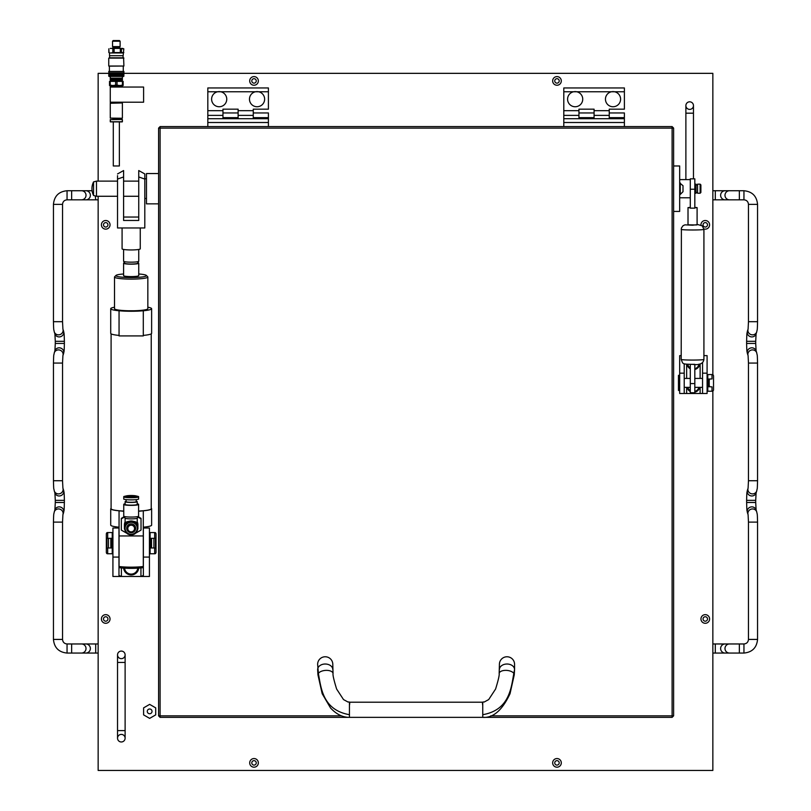 <?xml version="1.0" encoding="UTF-8"?>
<svg xmlns="http://www.w3.org/2000/svg" width="811" height="811" viewBox="0 0 811 811"><rect width="100%" height="100%" fill="white"/><g stroke="black" fill="none" stroke-linecap="round" stroke-linejoin="round"><path stroke-width="1.22" d="M490.756 715.839L672.106 715.839L672.106 717.36L160.102 717.36L158.591 715.839L158.591 128.108L160.102 126.587L672.106 126.587L672.106 128.108L160.102 128.108L160.102 715.839L341.451 715.839M673.617 715.839L672.106 715.839L672.106 128.108L673.617 128.108L673.617 715.839L672.106 717.36M158.591 715.839L160.102 715.839L160.102 717.36M158.591 128.108L160.102 128.108L160.102 126.587M672.106 126.587L673.617 128.108M98.151 196.272L98.151 770.45L712.849 770.45L712.849 391.054M712.849 374.723L712.849 73.345L123.677 73.345M108.978 73.345L98.151 73.345L98.151 181.127M268.411 117.656L253.265 117.656L253.265 112.952L268.411 112.952L268.411 122.502L207.819 122.502L207.819 115.385L222.964 115.385L222.964 109.171L238.12 109.171L238.12 110.681L253.265 110.681L253.265 109.171L268.411 109.171L268.411 91.755L207.819 91.755L207.819 87.963L268.411 87.963L268.411 91.755M207.819 115.385L207.819 110.681L222.964 110.681M238.12 110.681L238.12 115.385L253.265 115.385L253.265 110.681M207.819 110.681L207.819 91.755M624.389 117.656L609.243 117.656L609.243 112.952L624.389 112.952L624.389 122.502L563.797 122.502L563.797 115.385L578.942 115.385L578.942 109.171L594.088 109.171L594.088 110.681L609.243 110.681L609.243 109.171L624.389 109.171L624.389 91.755L563.797 91.755L563.797 87.963L624.389 87.963L624.389 91.755M563.797 115.385L563.797 110.681L578.942 110.681M594.088 110.681L594.088 115.385L609.243 115.385L609.243 110.681M563.797 110.681L563.797 91.755M117.534 738.182A3.791 3.791 0 0 0 121.326 741.974A3.791 3.791 0 0 0 125.117 738.182A3.791 3.791 0 0 0 121.326 734.401A3.791 3.791 0 0 0 117.534 738.182L117.534 662.445L125.117 662.445L125.117 654.872A3.791 3.791 0 0 1 121.326 658.664A3.791 3.791 0 0 1 117.534 654.872A3.791 3.791 0 0 1 121.326 651.081A3.791 3.791 0 0 1 125.117 654.872A3.791 3.791 0 0 1 121.326 658.664M117.534 730.61L125.117 730.61L125.117 662.445M685.883 105.612A3.791 3.791 0 0 1 689.674 101.821A3.791 3.791 0 0 1 693.466 105.612A3.791 3.791 0 0 1 689.674 109.394A3.791 3.791 0 0 1 685.883 105.612L685.883 113.185L693.466 113.185L693.466 105.612A3.791 3.791 0 0 1 689.674 109.394M693.466 178.846L693.466 113.185M685.883 179.606L685.883 113.185M143.598 87.051L110.266 87.051L110.266 102.206L143.598 102.206L143.598 87.051M124.549 568.176A6.66 6.66 0 0 0 137.789 568.176M138.711 568.116A7.573 7.573 0 0 1 123.637 568.116M111.786 80.999A0.76 0.76 0 0 0 112.536 80.238M120.869 80.999A0.76 0.76 0 0 1 120.119 80.238M122.39 87.051L122.39 85.844L110.266 85.844L110.266 87.051M119.734 80.999L109.515 81.384L123.14 81.384L119.734 80.999M110.215 81.384L110.215 85.145L112.922 85.54L109.515 85.54L109.515 81.384M117.027 81.384L117.027 85.145L119.734 85.54L112.922 85.54L115.628 85.145L115.628 81.384M123.14 81.384L123.14 85.54L119.734 85.54L122.441 85.145L122.441 81.384M109.515 85.145L110.215 85.145M115.628 85.145L117.027 85.145M122.441 85.145L123.14 85.145M149.65 708.996A2.382 2.382 0 0 0 147.278 711.369A2.382 2.382 0 0 0 149.65 713.751A2.382 2.382 0 0 0 152.032 711.369A2.382 2.382 0 0 0 149.65 708.996M112.841 119.47L119.663 119.318L119.663 118.406L112.841 118.254M112.993 119.318L112.993 118.406M122.238 118.254L110.266 118.112L122.238 118.254M110.266 103.261L122.39 102.956L110.266 103.261L110.266 118.112M122.39 103.261L122.39 118.112M122.238 121.893L110.418 121.893L110.266 119.622L122.238 119.47L110.266 119.622L110.266 121.741L122.39 121.741L122.39 119.622L122.238 121.893M687.89 387.364A5.677 5.677 0 0 0 690.283 390.679M690.283 391.561A6.437 6.437 0 0 1 687.11 387.364M699.66 387.364A6.437 6.437 0 0 1 694.824 392.2M694.824 391.419A5.677 5.677 0 0 0 698.879 387.364M687.809 364.261A5.677 5.677 0 0 0 690.283 367.961M690.283 368.843A6.437 6.437 0 0 1 687.029 364.22M699.771 364.048A6.437 6.437 0 0 1 694.824 369.471M694.824 368.691A5.677 5.677 0 0 0 698.991 364.149M249.474 118.71L264.629 118.71M211.61 118.71L226.756 118.71M605.452 118.71L620.597 118.71M567.578 118.71L582.734 118.71M264.629 99.175A7.573 7.573 0 0 0 257.046 91.602A7.573 7.573 0 0 0 249.474 99.175A7.573 7.573 0 0 0 257.046 106.748A7.573 7.573 0 0 0 264.629 99.175M582.734 99.175A7.573 7.573 0 0 0 575.151 91.602A7.573 7.573 0 0 0 567.578 99.175A7.573 7.573 0 0 0 575.151 106.748A7.573 7.573 0 0 0 582.734 99.175M226.756 99.175A7.573 7.573 0 0 0 219.183 91.602A7.573 7.573 0 0 0 211.61 99.175A7.573 7.573 0 0 0 219.183 106.748A7.573 7.573 0 0 0 226.756 99.175M620.597 99.175A7.573 7.573 0 0 0 613.025 91.602A7.573 7.573 0 0 0 605.452 99.175A7.573 7.573 0 0 0 613.025 106.748A7.573 7.573 0 0 0 620.597 99.175M680.257 182.941L680.257 194.447L683.004 191.7L683.004 185.699L679.679 182.941M113.297 121.893L113.297 165.971L119.359 165.971L119.359 121.893M121.326 576.479L112.922 576.479L112.922 557.086L118.974 557.086L118.974 528.012L112.922 528.012L112.922 557.086M149.427 557.086L149.427 528.012L143.365 528.012L143.365 557.086L149.427 557.086L149.427 576.479L141.023 576.479M143.598 714.876L143.598 707.871L149.65 704.374L155.712 707.871L155.712 714.876L149.65 718.374L143.598 714.876M254.117 83.148A2.23 2.23 0 0 1 251.795 81.019A2.23 2.23 0 0 1 253.924 78.697A2.23 2.23 0 0 1 256.246 80.816A2.23 2.23 0 0 1 254.117 83.148M254.218 85.236A4.319 4.319 0 0 1 249.707 81.11A4.319 4.319 0 0 1 253.833 76.609A4.319 4.319 0 0 1 258.334 80.725A4.319 4.319 0 0 1 254.218 85.236M557.076 765.097A2.23 2.23 0 0 1 554.754 762.979A2.23 2.23 0 0 1 556.883 760.647A2.23 2.23 0 0 1 559.205 762.776A2.23 2.23 0 0 1 557.076 765.097M557.167 767.186A4.319 4.319 0 0 1 552.666 763.07A4.319 4.319 0 0 1 556.782 758.559A4.319 4.319 0 0 1 561.293 762.685A4.319 4.319 0 0 1 557.167 767.186M254.117 765.097A2.23 2.23 0 0 1 251.795 762.979A2.23 2.23 0 0 1 253.924 760.647A2.23 2.23 0 0 1 256.246 762.776A2.23 2.23 0 0 1 254.117 765.097M254.218 767.186A4.319 4.319 0 0 1 249.707 763.07A4.319 4.319 0 0 1 253.833 758.559A4.319 4.319 0 0 1 258.334 762.685A4.319 4.319 0 0 1 254.218 767.186M557.076 83.148A2.23 2.23 0 0 1 554.754 81.019A2.23 2.23 0 0 1 556.883 78.697A2.23 2.23 0 0 1 559.205 80.816A2.23 2.23 0 0 1 557.076 83.148M557.167 85.236A4.319 4.319 0 0 1 552.666 81.11A4.319 4.319 0 0 1 556.782 76.609A4.319 4.319 0 0 1 561.293 80.725A4.319 4.319 0 0 1 557.167 85.236M705.377 621.196A2.23 2.23 0 0 1 703.056 619.067A2.23 2.23 0 0 1 705.175 616.745A2.23 2.23 0 0 1 707.496 618.874A2.23 2.23 0 0 1 705.377 621.196M705.469 623.284A4.319 4.319 0 0 1 700.968 619.168A4.319 4.319 0 0 1 705.083 614.657A4.319 4.319 0 0 1 709.584 618.783A4.319 4.319 0 0 1 705.469 623.284M105.825 227.05A2.23 2.23 0 0 1 103.504 224.921A2.23 2.23 0 0 1 105.623 222.599A2.23 2.23 0 0 1 107.944 224.728A2.23 2.23 0 0 1 105.825 227.05M105.917 229.138A4.319 4.319 0 0 1 101.416 225.012A4.319 4.319 0 0 1 105.531 220.511A4.319 4.319 0 0 1 110.032 224.627A4.319 4.319 0 0 1 105.917 229.138M105.825 621.196A2.23 2.23 0 0 1 103.504 619.067A2.23 2.23 0 0 1 105.623 616.745A2.23 2.23 0 0 1 107.944 618.874A2.23 2.23 0 0 1 105.825 621.196A2.23 2.23 0 0 1 103.504 619.067A2.23 2.23 0 0 1 105.623 616.745A2.23 2.23 0 0 1 107.944 618.874A2.23 2.23 0 0 1 105.825 621.196M105.917 623.284A4.319 4.319 0 0 1 101.416 619.168A4.319 4.319 0 0 1 105.531 614.657A4.319 4.319 0 0 1 110.032 618.783A4.319 4.319 0 0 1 105.917 623.284A4.319 4.319 0 0 1 101.416 619.168A4.319 4.319 0 0 1 105.531 614.657A4.319 4.319 0 0 1 110.032 618.783A4.319 4.319 0 0 1 105.917 623.284M705.377 227.05A2.23 2.23 0 0 1 703.056 224.921A2.23 2.23 0 0 1 705.175 222.599A2.23 2.23 0 0 1 707.496 224.728A2.23 2.23 0 0 1 705.377 227.05M700.968 225.093A4.319 4.319 0 0 1 705.083 220.511A4.319 4.319 0 0 1 709.584 224.627A4.319 4.319 0 0 1 703.887 228.915M110.418 102.206L122.39 102.581L110.266 102.358M110.266 102.956L122.39 102.956M739.358 643.964L739.358 653.058L743.951 653.058L743.951 643.964L712.849 643.964M739.358 653.058L725.156 653.058A4.542 4.531 -90 0 1 720.624 648.506A4.542 4.531 -90 0 1 725.156 643.964M725.156 653.058L712.849 653.058M757.535 204.372L757.555 204.372C756.754 196.1 752.213 191.548 743.951 190.737L739.358 190.737L739.358 199.83L712.849 199.83M743.951 190.737L743.951 199.83L739.358 199.83M739.358 190.737L725.156 190.737A4.542 4.531 90 0 0 720.624 195.289A4.542 4.531 90 0 0 725.156 199.83M725.156 190.737L712.849 190.737M71.642 199.83L71.642 190.737L67.049 190.737L67.049 199.83L98.151 199.83M71.642 190.737L85.844 190.737A4.542 4.531 90 0 1 90.376 195.289A4.542 4.531 90 0 1 85.844 199.83M53.465 639.423L53.445 639.423C54.246 647.695 58.787 652.247 67.049 653.058L71.642 653.058L71.642 643.964L98.151 643.964M67.049 653.058L67.049 643.964L71.642 643.964M71.642 653.058L85.844 653.058A4.542 4.531 -90 0 0 90.376 648.506A4.542 4.531 -90 0 0 85.844 643.964M85.844 653.058L98.151 653.058M499.414 669.572A7.573 5.565 180 0 1 506.987 664.016A7.573 5.565 180 0 1 514.569 669.572L514.569 664.341A7.573 7.573 0 0 0 506.987 656.768A7.573 7.573 0 0 0 499.414 664.341L499.16 673.515C499.515 674.955 498.319 680.125 495.592 689.026L488.688 699.579L484.055 702.093C482.606 701.515 482.17 702.579 482.758 705.306M333.047 673.515A7.573 3.771 -5.1 0 0 326.61 670.362A7.573 3.771 -5.1 0 0 318.378 673.394A7.573 3.771 -5.1 0 0 317.953 674.853L322.17 693.679L330.503 707.942C336.362 714.258 342.678 717.4 349.45 717.36L349.45 714.694C322.565 709.99 321.044 687.718 318.378 673.394L317.638 664.341A7.573 7.573 0 0 1 325.221 656.768A7.573 7.573 0 0 1 332.794 664.341L333.047 673.515C332.692 674.955 333.889 680.125 336.616 689.026L343.519 699.579L348.152 702.093C349.602 701.515 350.028 702.579 349.45 705.306M349.45 714.694L349.45 702.204L482.748 702.204L482.758 714.694C509.643 709.99 511.163 687.718 513.829 673.394A7.573 3.771 -174.9 0 0 505.598 670.362A7.573 3.771 -174.9 0 0 499.16 673.515M121.407 567.923L121.407 576.479L140.942 576.479L143.365 575.445L143.365 557.086M121.407 576.479L118.974 575.445L118.974 557.086M694.824 184.148L696.041 184.148L696.041 193.241L694.824 193.241M673.617 165.971L679.679 165.971L679.679 211.418L673.617 211.418M700.886 184.908L700.886 192.481L700.126 193.241L700.126 184.148L700.886 184.908M700.126 184.148L697.551 184.148L697.551 193.241L700.126 193.241M684.22 363.764L684.22 393.497L702.549 393.497L702.549 362.699M703.918 355.623L707.091 355.623L707.091 393.497L702.549 393.497M684.22 393.497L679.679 393.497L679.679 355.623L681.189 355.623M158.591 203.845L146.467 203.845L146.467 173.544L158.591 173.544M609.243 117.656L609.243 118.71M594.088 118.71L594.088 112.952L578.942 112.952L578.942 118.71M594.088 117.656L578.942 117.656M563.797 118.71L624.389 118.71M624.389 122.502L624.389 126.587M563.797 122.502L563.797 126.587M253.265 117.656L253.265 118.71M238.12 118.71L238.12 112.952L222.964 112.952L222.964 118.71M238.12 117.656L222.964 117.656M207.819 118.71L268.411 118.71M268.411 122.502L268.411 126.587M207.819 122.502L207.819 126.587M113.195 40.55L119.46 40.55L120.119 41.209L112.536 41.209L113.195 40.55M112.536 41.209L112.536 46.612L120.119 46.612L120.119 41.209M110.266 48.427L122.39 48.427M109.515 52.968L110.914 52.968L109.515 52.968L109.515 55.695L123.14 55.695L123.819 48.822L122.623 48.427L121.427 48.822L121.427 52.573L123.819 52.573M112.82 52.573L112.82 48.822L114.118 48.822L114.118 52.573L110.914 52.968L123.14 52.968M109.586 55.695L109.586 57.814L123.596 57.814L123.069 57.814L123.069 55.695M109.394 71.449L109.394 66.147L108.755 66.036L123.901 66.036L123.596 57.814M109.394 66.147L123.901 66.036M108.755 72.797L123.901 72.797L123.901 71.449L108.755 71.449L108.978 72.818L123.901 72.797M108.755 74.328L123.901 74.328L123.901 73.568L108.755 73.568L108.755 74.328M123.901 76.143L108.755 76.143L108.755 75.088L123.901 75.088L123.596 76.447L121.924 76.447M110.266 79.174L122.39 79.174L122.39 80.238L110.266 80.238L110.266 76.447L109.059 76.447L123.596 76.447M110.266 78.191L122.39 78.191L122.39 76.447M114.118 52.573L121.427 52.573M120.312 52.573L120.312 48.822L121.427 48.822M108.836 52.573L108.836 48.822L109.019 52.573M120.312 48.822L123.819 48.822M112.82 48.822L114.118 48.822M128.138 496.17L134.2 496.17L128.138 496.17M136.451 496.17A5.282 0.659 180 0 1 131.169 496.829A5.282 0.659 180 0 1 125.898 496.17A5.282 0.659 180 0 1 126.516 495.866A5.282 0.659 180 0 1 131.169 495.511A5.282 0.659 180 0 1 135.832 495.866A5.282 0.659 180 0 1 136.451 496.17M126.516 495.866L124.488 496.342A7.573 0.943 180 0 0 123.748 496.596L123.748 499.11A7.573 0.943 180 0 0 131.169 499.87A7.573 0.943 180 0 0 138.59 499.11L138.59 496.971A7.573 0.943 180 0 1 131.169 497.731A7.573 0.943 180 0 1 123.748 496.971M138.59 496.971L138.59 496.596A7.573 0.943 180 0 0 137.86 496.342L135.832 495.866M126.121 499.627L126.121 501.664A5.048 0.629 180 0 0 131.169 502.293A5.048 0.629 180 0 0 136.218 501.664L136.218 499.627M137.231 501.664A6.062 0.76 180 0 1 131.169 502.425A6.062 0.76 180 0 1 125.117 501.664L125.117 504.412A6.062 0.76 180 0 0 131.169 505.172A6.062 0.76 180 0 0 137.231 504.412L137.231 501.664A6.062 0.76 180 0 0 136.218 501.249M137.241 518.117A6.062 0.76 180 0 1 137.211 518.188A6.062 0.76 180 0 1 131.169 518.878A6.062 0.76 180 0 1 125.137 518.188A6.062 0.76 180 0 1 125.107 518.117M138.59 504.594L138.59 516.303A7.573 0.943 180 0 1 131.169 517.063A7.573 0.943 180 0 1 123.748 516.303L123.748 504.594A7.573 0.943 180 0 0 131.169 505.354A7.573 0.943 180 0 0 138.59 504.594L138.59 504.219A7.573 0.943 180 0 0 137.231 503.844M125.107 518.158L125.107 523.764C124.468 520.378 137.87 520.378 137.241 523.764L137.241 518.158M134.545 528.529A3.366 3.345 180 0 0 131.169 525.183A3.366 3.345 180 0 0 127.803 528.529A3.366 3.345 180 0 0 131.169 531.874A3.366 3.345 180 0 0 134.545 528.529M135.63 528.296A4.46 4.42 180 0 0 131.169 523.876A4.46 4.42 180 0 0 126.719 528.296A4.46 4.42 180 0 0 131.169 532.715A4.46 4.42 180 0 0 135.63 528.296M125.117 528.296A6.062 6.012 180 0 0 136.42 531.296A6.062 6.012 180 0 0 131.169 522.284A6.062 6.012 180 0 0 125.117 528.296M124.428 528.255A6.741 6.691 180 0 0 124.448 528.721L127.398 533.8A6.741 6.691 180 0 0 128.219 534.267L134.129 534.267A6.741 6.691 180 0 0 134.94 533.8L137.9 528.721A6.741 6.691 180 0 0 137.9 527.789L134.94 522.71A6.741 6.691 180 0 0 134.129 522.243L128.219 522.243A6.741 6.691 180 0 0 127.398 522.71L124.448 527.789A6.741 6.691 180 0 0 124.428 528.255L124.428 524.788A6.741 6.691 180 0 1 125.107 521.878M137.911 528.255L137.911 524.788A6.741 6.691 180 0 0 137.241 521.878M124.448 527.789L127.398 522.142A6.741 6.691 180 0 0 124.448 527.221M127.398 522.142L127.398 522.71M128.219 522.243L128.219 521.676L134.129 521.676A6.741 6.691 180 0 0 128.219 521.676M134.129 521.676L134.129 522.243M134.94 522.71L137.9 527.221A6.741 6.691 180 0 0 134.94 522.142M137.9 527.221L137.9 527.789M150.816 547.78L150.785 538.534L151.535 538.616L151.535 547.719M153.897 547.77L153.897 538.545M154.648 548.459L155.408 547.699L155.408 538.616L154.648 537.855M108.451 538.545L108.451 547.77M110.813 547.719L110.813 538.595L111.553 538.616L111.553 547.78L110.813 547.699M107.691 537.855L106.94 538.616L106.94 547.699L107.691 548.459M93.549 195.481L93.549 181.907L96.479 181.127L96.479 196.272L93.549 195.481A15.145 15.145 0 0 1 93.549 181.907M117.534 181.127L96.479 181.127M117.534 196.272L96.479 196.272M138.742 181.127L123.596 181.127M138.742 196.272L123.596 196.272M138.742 170.665L138.742 220.46L123.596 220.46L123.596 176.96L117.534 179.069L117.534 175.663M144.804 174.132L144.804 179.069L138.742 176.96M122.086 227.972L122.086 248.815A9.093 1.135 180 0 0 131.169 249.95A9.093 1.135 180 0 0 140.262 248.815L140.262 227.972M138.742 263.22L138.742 275.639A7.573 0.943 180 0 1 131.169 276.592A7.573 0.943 180 0 1 123.596 275.639L123.596 263.22A7.573 0.943 0 0 0 131.169 264.163A7.573 0.943 0 0 0 138.742 263.22A7.573 0.943 0 0 0 137.86 262.774M124.488 262.774A7.573 0.943 0 0 0 123.596 263.22M123.596 249.443L123.596 261.223A7.573 0.943 0 0 0 123.617 261.294L124.772 263.281A6.417 0.801 0 0 0 131.169 264.021A6.417 0.801 0 0 0 137.566 263.281L138.722 261.294A7.573 0.943 0 0 0 138.742 261.223L138.742 249.443M123.617 261.294A7.573 0.943 0 0 0 131.169 262.166A7.573 0.943 0 0 0 138.722 261.294M147.835 277.027A16.666 2.088 180 0 1 131.169 279.106A16.666 2.088 180 0 1 114.513 277.027L114.513 308.707A16.666 2.088 180 0 0 131.169 310.785A16.666 2.088 180 0 0 147.835 308.707L147.835 277.027A16.666 2.088 180 0 0 147.703 276.764L146.315 275.405A15.267 1.906 180 0 1 146.436 275.639A15.267 1.906 180 0 1 131.169 277.555A15.267 1.906 180 0 1 115.902 275.639A15.267 1.906 180 0 1 116.024 275.405A15.267 1.906 180 0 1 123.596 273.986M111.097 333.838L111.097 508.74A20.072 2.514 180 0 0 123.748 511.072M151.241 333.838L151.241 508.74A20.072 2.514 180 0 1 138.59 511.072M147.835 307.227A20.447 2.555 180 0 1 151.627 308.707A20.447 2.555 180 0 1 131.169 311.262A20.447 2.555 180 0 1 110.722 308.707L110.722 333.351A20.447 2.555 180 0 0 119.055 335.409M119.055 310.765A20.447 2.555 0 0 0 143.294 310.765L119.055 310.765M151.627 308.707L151.627 333.351A20.447 2.555 180 0 1 143.294 335.409M151.241 508.254A20.447 2.555 180 0 1 151.627 508.74A20.447 2.555 180 0 1 138.59 511.123A20.447 2.555 0 0 0 143.294 510.798L138.59 511.295M123.748 511.295L119.055 510.798A20.447 2.555 0 0 0 123.748 511.123A20.447 2.555 180 0 1 110.722 508.74L110.722 525.122A20.447 2.555 180 0 0 119.055 527.18L119.055 531.327M119.055 511.295L119.055 535.949L143.294 535.949L143.294 566.504A16.666 2.088 180 0 1 119.055 566.504L119.055 527.18M151.627 508.74L151.627 525.122A20.447 2.555 180 0 1 143.294 527.18M138.742 273.986A15.267 1.906 180 0 1 146.315 275.405M143.365 549.219L143.294 548.023M143.294 566.504L143.294 567.609A15.267 1.906 180 0 1 119.055 567.609L119.055 566.504M110.722 308.707A20.447 2.555 180 0 1 114.513 307.227M114.513 277.027A16.666 2.088 180 0 1 114.645 276.764L116.024 275.405M119.055 311.262L119.055 335.916L143.294 335.916L143.294 311.262M143.294 535.949L143.294 511.295M123.596 176.96L123.596 170.553L117.534 173.939M117.534 179.069L117.534 227.972L144.804 227.972L144.804 178.795L146.467 178.795M123.596 217.044L138.742 217.044M124.073 516.789L121.326 518.361L121.326 530.11L127.215 533.486M124.326 517.114L121.326 518.837M128.584 534.277L131.169 535.757L133.754 534.277M135.123 533.486L141.023 530.11L141.023 518.361L138.275 516.789M141.023 518.837L138.022 517.114M123.748 504.594L123.748 504.219A7.573 0.943 180 0 1 125.117 503.844M135.559 532.766A6.741 6.691 180 0 0 137.799 528.884M130.176 534.297A6.741 6.691 180 0 0 132.163 534.297M124.539 528.884A6.741 6.691 180 0 0 126.78 532.766M125.117 501.664A6.062 0.76 180 0 1 126.121 501.249M708.378 379.183L708.378 386.604M709.219 379.092L709.219 386.685M679.679 375.321L678.462 375.321L678.462 390.466L679.679 390.466M690.283 207.819L688.012 207.606L688.012 224.829L696.406 224.961L697.095 224.829L697.095 207.606L694.824 207.819M688.012 207.606L690.283 207.393M694.824 364.332L690.283 364.332L694.824 364.342M694.824 383.583L694.824 392.747L690.283 392.747L690.283 383.583L694.824 383.583L694.824 364.524M690.283 383.583L690.283 364.524M694.824 207.393L697.095 207.606M690.283 189.237L690.283 208.143L694.824 208.143L694.824 189.237L690.283 189.237L690.283 178.866M694.824 178.866L694.824 189.237M154.648 532.553L154.648 538.342L150.106 538.342L150.106 532.553L154.931 532.553A1.51 1.085 -90 0 1 156.016 534.064L156.016 552.24A1.51 1.085 -90 0 1 154.931 553.761L150.106 553.761L150.106 547.972L154.648 547.972L154.648 553.761M150.785 540.258L150.106 540.258L150.106 538.251M150.106 540.258L150.106 546.056L150.785 546.056M150.106 548.064L150.106 546.056M107.691 553.761L107.691 547.972L112.232 547.972L112.232 553.761L107.417 553.761A1.51 1.085 90 0 1 106.332 552.24L106.332 534.064A1.51 1.085 90 0 1 107.417 532.553L112.232 532.553L112.232 538.342L107.691 538.342L107.691 532.553M111.553 546.056L112.232 546.056L112.232 548.064M112.232 546.056L112.232 540.258L111.553 540.258M112.232 538.251L112.232 540.258M712.017 374.56L712.017 378.93L708.378 379.051L708.378 386.725L707.78 386.847L707.78 374.56L712.281 374.56A1.51 1.257 90 0 1 713.528 376.03L713.528 389.746A1.51 1.257 90 0 1 712.281 391.226L707.78 391.226L707.78 386.847M708.378 386.735L712.017 386.857L712.017 391.226M709.574 379.102L709.219 380.541M709.219 385.245L709.574 386.685M707.78 385.012L707.78 380.775M707.78 377.591L707.78 378.93L708.378 379.051M144.804 198.492L146.467 198.492M125.117 730.61L125.117 738.182A3.791 3.791 0 0 0 121.326 734.401M121.326 651.081A3.791 3.791 0 0 1 125.117 654.872M689.674 101.821A3.791 3.791 0 0 1 693.466 105.612M757.535 480.73L748.462 480.73L748.097 488.11M757.535 363.064L757.555 480.73C757.231 492.013 757.302 487.137 756.744 490.919A4.542 4.369 -162 0 1 752.527 493.899A4.542 4.369 -162 0 1 748.077 488.192L747.428 490.179C746.931 493.26 746.87 489.986 746.617 500.367L746.637 502.485C746.941 513.769 746.87 508.892 747.428 512.674L748.077 514.661M756.744 490.919L756.065 492.987A4.542 4.369 -162 0 1 751.848 495.977A4.542 4.369 -162 0 1 747.428 490.179M756.105 492.885L755.71 500.367L746.637 500.367M748.077 514.65A4.542 4.369 162 0 1 752.527 508.943A4.542 4.369 162 0 1 756.744 511.934L756.065 509.855A4.542 4.369 162 0 0 751.848 506.875A4.542 4.369 162 0 0 747.428 512.674M755.71 500.367L755.71 502.485L746.637 502.485M757.535 522.112L748.462 522.112L748.462 639.423C748.188 642.19 746.688 643.701 743.951 643.964M729.505 653.058A4.542 4.531 -90 0 1 724.983 648.506A4.542 4.531 -90 0 1 729.505 643.964M715.302 653.058L715.302 643.964M756.744 352.876L756.065 350.808A4.542 4.369 162 0 0 751.848 347.818A4.542 4.369 162 0 0 747.428 353.616L748.077 355.613A4.542 4.369 162 0 1 752.527 349.896A4.542 4.369 162 0 1 756.744 352.876C757.302 356.658 757.231 351.781 757.555 363.064L748.462 363.064L748.462 480.73M756.105 350.91L755.71 343.428L746.617 343.428L746.617 341.309C746.941 330.026 746.87 334.902 747.428 331.121L748.077 329.134M748.077 329.144A4.542 4.369 -162 0 0 752.527 334.852A4.542 4.369 -162 0 0 756.744 331.861L756.065 333.939A4.542 4.369 -162 0 1 751.848 336.92A4.542 4.369 -162 0 1 747.428 331.121M756.105 333.828L755.71 341.309L746.637 341.309M757.535 321.683L748.462 321.683L748.462 204.372C748.188 201.604 746.688 200.094 743.951 199.83M756.744 331.861C757.241 328.79 757.302 332.064 757.555 321.683L757.555 204.372L748.482 204.372M729.505 190.737A4.542 4.531 90 0 0 724.983 195.289A4.542 4.531 90 0 0 729.505 199.83M715.302 190.737L715.302 199.83M53.465 363.064L62.538 363.064L62.903 355.684M53.465 480.73L53.445 363.064C53.769 351.781 53.698 356.658 54.256 352.876A4.542 4.369 18 0 1 58.473 349.896A4.542 4.369 18 0 1 62.923 355.603L63.572 353.616C64.069 350.534 64.13 353.809 64.383 343.428L64.383 341.309C64.059 330.026 64.13 334.902 63.572 331.121L62.923 329.134M54.256 352.876L54.935 350.808A4.542 4.369 18 0 1 59.152 347.818A4.542 4.369 18 0 1 63.572 353.616M54.895 350.91L55.29 343.428L64.363 343.428M62.923 329.144A4.542 4.369 -18 0 1 58.473 334.852A4.542 4.369 -18 0 1 54.256 331.861L54.935 333.939A4.542 4.369 -18 0 0 59.152 336.92A4.542 4.369 -18 0 0 63.572 331.121M55.29 343.428L55.29 341.309L64.363 341.309M53.465 321.683L62.538 321.683L62.538 204.372C62.812 201.604 64.312 200.094 67.049 199.83M81.495 190.737A4.542 4.531 90 0 1 86.017 195.289A4.542 4.531 90 0 1 81.495 199.83M95.303 195.958L95.698 199.83M54.256 490.919L54.935 492.987A4.542 4.369 -18 0 0 59.152 495.977A4.542 4.369 -18 0 0 63.572 490.179L62.923 488.181A4.542 4.369 -18 0 1 58.473 493.899A4.542 4.369 -18 0 1 54.256 490.919C53.698 487.137 53.769 492.013 53.445 480.73L62.538 480.73L62.538 363.064M54.895 492.885L55.29 500.367L64.383 500.367L64.363 502.485C64.059 513.769 64.13 508.892 63.572 512.674L62.923 514.661M62.923 514.65A4.542 4.369 18 0 0 58.473 508.943A4.542 4.369 18 0 0 54.256 511.934L54.935 509.855A4.542 4.369 18 0 1 59.152 506.875A4.542 4.369 18 0 1 63.572 512.674M54.895 509.967L55.29 502.485L64.363 502.485M53.465 522.112L62.538 522.112L62.538 639.423C62.812 642.19 64.312 643.701 67.049 643.964M54.256 511.934C53.759 515.005 53.698 511.731 53.445 522.112L53.445 639.423L62.518 639.423M81.495 653.058A4.542 4.531 -90 0 0 86.017 648.506A4.542 4.531 -90 0 0 81.495 643.964M95.698 653.058L95.698 643.964M757.535 639.423L748.482 639.423M53.465 204.372L62.518 204.372M317.953 674.853L317.638 669.572A7.573 5.565 0 0 1 325.221 664.016A7.573 5.565 0 0 1 332.794 669.572M514.255 674.853L514.569 669.572L513.829 673.394A7.573 3.771 -174.9 0 1 514.255 674.853L510.028 693.719C502.232 710.284 493.139 718.161 482.758 717.36L482.758 714.694M140.942 576.479L140.942 567.923M700.126 363.977L700.126 378.423M700.126 387.364L700.126 393.497M686.643 364.19L686.643 378.423M686.643 387.364L686.643 393.497M684.22 373.161L679.679 373.161M707.091 373.161L702.549 373.161M113.51 47.383L119.379 47.383L119.693 46.612M108.755 66.036L108.755 58.118L123.901 58.118M681.189 229.371A11.364 0.618 180 0 0 692.553 229.989A11.364 0.618 180 0 0 703.918 229.371L702.296 225.884L697.957 224.586L692.553 225.205L684.93 224.85L683.085 225.661L681.392 228.033L681.189 359.445A11.364 0.618 180 0 0 692.553 360.064A11.364 0.618 180 0 0 703.918 359.445C703.279 363.632 699.487 365.274 692.553 364.362C681.737 364.027 683.257 364.392 681.189 359.445M708.378 386.198L707.78 386.198M708.378 379.589L707.78 379.589M117.534 662.445L117.534 654.872M680.257 194.447L679.679 194.447M756.744 511.934C757.241 515.005 757.302 511.731 757.555 522.112L757.555 639.423C756.754 647.695 752.213 652.247 743.951 653.058M748.097 355.684L748.462 363.064M748.097 329.053L748.462 321.683M54.256 331.861C53.759 328.79 53.698 332.064 53.445 321.683L53.445 204.372C54.246 196.1 58.787 191.548 67.049 190.737M62.903 488.11L62.538 480.73M62.903 514.742L62.538 522.112M755.71 343.428L755.71 341.309M55.29 500.367L55.29 502.485M63.572 490.179C64.069 493.26 64.13 489.986 64.383 500.367M85.844 190.737L92.079 190.737M62.903 329.053L62.538 321.683M55.29 341.309L54.895 333.828M747.428 353.616C746.931 350.534 746.87 353.809 746.617 343.428M748.097 514.742L748.462 522.112M755.71 502.485L756.105 509.967M696.041 184.908L697.551 184.908M679.679 179.606L690.283 179.606M679.679 197.783L690.283 197.783M696.041 192.481L697.551 192.481M112.536 48.123L113.408 47.068L112.962 46.612M108.978 73.568L108.978 72.818M108.978 75.088L108.978 74.328M122.39 79.174L122.39 78.191M123.677 75.088L123.677 74.328M123.677 73.568L123.677 72.818M123.262 71.449L123.262 66.147M119.379 47.383L120.119 48.123M137.211 518.188L138.59 516.364M125.137 518.188L123.748 516.364M149.427 537.095L150.106 537.095M112.232 537.095L112.922 537.095M138.742 170.553L144.804 173.939M112.232 549.219L112.922 549.219M149.427 549.219L150.106 549.219M150.785 547.699L151.535 547.699M707.091 386.604L707.78 386.604M694.824 387.364L702.549 387.364M684.22 387.364L690.283 387.364M703.918 229.371L703.918 359.445M690.283 178.846L694.824 178.846M684.22 378.423L690.283 378.423M694.824 378.423L702.549 378.423M707.091 379.183L707.78 379.183"/></g></svg>
